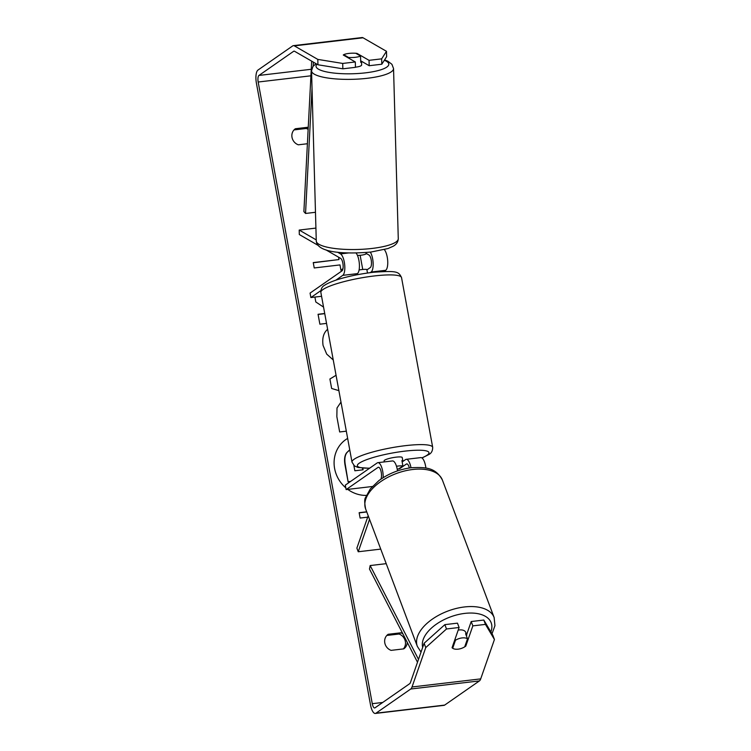 <?xml version="1.0" encoding="UTF-8"?>
<svg xmlns="http://www.w3.org/2000/svg" width="751" height="751" viewBox="0 0 751 751"><rect width="100%" height="100%" fill="white"/><g stroke="black" fill="none" stroke-linecap="round" stroke-linejoin="round"><path stroke-width="1.13" d="M380.738 549.103L358.236 551.76L369.539 519.335M383.179 477.664A11.058 3.839 -96.7 0 0 377.875 462.663L392.473 460.945A11.058 3.839 83.3 0 1 397.504 470.886M377.875 462.663A11.058 3.839 -96.7 0 0 377.199 462.926L345.31 485.127L346.127 489.586L378.025 467.394A6.449 2.234 -96.7 0 1 378.42 467.244A6.449 2.234 -96.7 0 1 381.057 471.45A6.449 2.234 -96.7 0 1 381.076 478.716L380.926 479.138M425.901 468.108A11.058 3.839 -96.7 0 0 420.804 457.603L406.207 459.321A11.058 3.839 -96.7 0 0 405.531 459.593L402.16 461.94M372.336 486.498L346.127 489.586M409.361 467.986A6.449 2.234 -96.7 0 0 406.742 463.902A6.449 2.234 -96.7 0 0 406.357 464.062L399.917 468.54A9.219 1.577 -10.4 0 1 397.232 469.234A9.219 1.577 169.6 0 0 398.725 468.868L402.902 465.958A9.219 1.577 169.6 0 0 396.481 466.249M410.994 467.76A11.058 3.839 -96.7 0 0 406.207 459.321M368.178 515.721L356.875 548.136L358.236 551.76M315.918 228.088L299.198 230.059L316.246 239.898M337.565 252.195L340.513 253.894A11.058 3.839 83.3 0 1 344.662 264.577A11.058 3.839 83.3 0 1 342.775 275.354L335.828 280.198M355.204 275.148L357.373 273.636A11.058 3.839 -96.7 0 0 359.372 264.174A11.058 3.839 -96.7 0 0 356.068 253.031M384.343 249.623A11.058 3.839 83.3 0 1 387.694 260.757A11.058 3.839 83.3 0 1 385.704 270.304L384.014 271.468M325.906 249.867L340.635 258.372A6.449 2.234 83.3 0 1 343.057 264.605A6.449 2.234 83.3 0 1 341.958 270.895L310.069 293.087L310.886 297.546L320.818 290.646M366.028 253.34L368.966 255.03A6.449 2.234 83.3 0 1 371.388 261.264A6.449 2.234 83.3 0 1 370.29 267.553L366.92 269.9M321.569 296.288L310.886 297.546M370.318 252.12A11.058 3.839 83.3 0 1 373.144 263.263A11.058 3.839 83.3 0 1 371.107 272.022L370.205 272.651M317.936 245.277L299.32 234.537L299.198 230.059M361.522 61.282A9.219 2.169 178.4 0 1 361.531 61.366L361.635 64.952A9.219 2.169 178.4 0 1 355.758 67.139A9.219 2.169 178.4 0 1 355.458 67.168M343.742 54.682A9.219 2.169 178.4 0 1 348.802 53.424A9.219 2.169 178.4 0 1 355.767 53.274L360.536 56.025A9.219 2.169 178.4 0 1 355.486 57.283A9.219 2.169 178.4 0 1 348.52 57.442L343.742 54.682L343.761 55.292M348.539 58.052L348.52 57.442M361.531 61.366A9.219 2.169 178.4 0 1 360.715 62.295L360.536 56.025M366.009 252.543L366.047 253.941A9.219 2.169 178.4 0 1 360.996 255.209A9.219 2.169 178.4 0 1 357.457 255.443M347.647 438.406A31.082 28.669 55.2 0 0 345.807 439.579A31.082 28.669 55.2 0 0 334.608 468.502A31.082 28.669 55.2 0 0 345.807 487.84M347.779 489.399A31.082 28.669 55.2 0 0 366.375 495.407M424.118 643.25L444.864 624.635L446.498 628.981L425.751 647.587L424.118 643.25L410.393 682.631A5.529 1.915 83.3 0 1 409.746 683.654L375.012 707.827A5.529 1.915 83.3 0 1 374.674 707.958A5.529 1.915 83.3 0 1 372.271 703.687L258.175 82.019A5.529 1.915 83.3 0 1 258.945 75.438L293.679 51.265A5.529 1.915 83.3 0 1 294.017 51.134A5.529 1.915 83.3 0 1 294.514 51.256L317.955 64.774L317.804 59.404L342.709 63.441L342.86 68.81L317.955 64.774M362.742 269.468L360.142 255.293M324.723 313.496L318.058 314.284L319.879 324.188L326.544 323.399M314.904 297.077L315.805 301.977L323.55 307.084M338.879 390.642L331.642 388.483L329.905 379.002L336.063 375.265M407.258 642.358A9.219 8.496 -124.8 0 1 403.794 648.845A9.219 8.496 -124.8 0 1 403.747 648.873L391.111 650.366A9.219 8.496 -124.8 0 1 384.794 642.894A9.219 8.496 -124.8 0 1 388.117 634.323A9.219 8.496 -124.8 0 1 388.164 634.285L400.799 632.802A9.219 8.496 -124.8 0 1 402.865 633.835M308.248 127.341A9.219 8.496 55.2 0 0 308.013 127.248L295.378 128.74A9.219 8.496 55.2 0 0 295.331 128.768A9.219 8.496 55.2 0 0 292.008 137.349A9.219 8.496 55.2 0 0 298.325 144.812L307.403 143.741M342.982 268.651L340.963 270.285L339.978 264.925L314.228 267.957L313.242 262.597L338.992 259.564L338.56 257.171M367.671 517.167L360.123 518.049L359.138 512.689L366.704 511.807M346.324 431.177L339.659 431.966L336.852 416.655L337.002 407.99L340.794 402.358M333.256 359.973L326.704 354.106L323.071 345.432C322.048 338.288 323.503 332.946 327.455 329.436L327.689 329.67M425.751 647.587L412.027 686.977A11.058 3.839 83.3 0 1 410.731 689.014L375.988 713.187A11.058 3.839 83.3 0 1 375.322 713.45A11.058 3.839 83.3 0 1 370.515 704.907L256.42 83.239A11.058 3.839 83.3 0 1 257.959 70.078L292.693 45.905A11.058 3.839 83.3 0 1 293.369 45.642A11.058 3.839 83.3 0 1 294.364 45.877L317.804 59.404M386.812 635.459L399.044 634.022A9.219 8.496 -124.8 0 1 403.343 648.92M308.145 129.388A9.219 8.496 55.2 0 0 306.258 128.468L294.026 129.914M494.44 639.495L485.446 624.391L483.813 620.044L492.806 635.158L494.44 639.495L480.706 678.885A11.058 3.839 83.3 0 1 479.41 680.922L444.667 705.095A11.058 3.839 83.3 0 1 444.001 705.358L375.322 713.45M293.369 45.642L362.048 37.55A11.058 3.839 83.3 0 1 363.043 37.785L386.483 51.312L386.634 56.682L381.799 64.22L369.192 65.712L369.041 60.333L381.649 58.85L386.483 51.312M342.86 68.81L355.458 67.327L355.307 61.957L342.709 63.441M355.307 61.957L343.273 55.011A9.219 2.169 178.4 0 1 357.007 53.387L369.041 60.333M381.799 64.22L381.649 58.85M369.192 65.712L360.677 60.793M483.813 620.044L471.206 621.537L466.296 635.618M446.498 628.981L459.105 627.489L457.472 623.152L444.864 624.635M459.105 627.489L452.055 647.728A9.219 5.022 159.4 0 0 458.138 649.164A9.219 5.022 159.4 0 0 465.789 646.104L472.839 625.874L471.206 621.537M465.357 644.968L465.789 646.104M485.446 624.391L472.839 625.874M400.799 632.802L399.044 634.022M357.025 53.997L357.007 53.387M308.013 127.248L306.258 128.468M347.657 438.434A31.082 28.669 55.2 0 0 345.657 439.682M350.36 481.607L348.117 481.87L345.009 464.944C344.08 459.509 344.615 455.472 346.605 452.834L349.018 450.44M346.605 452.834L349.769 449.952M348.117 481.87L345.3 464.738C344.371 459.302 344.906 455.275 346.896 452.637M350.661 481.4L348.408 481.663M342.991 268.614L340.954 270.257M313.27 262.766L338.992 259.564M366.76 511.966L359.175 512.858M329.905 379.03L336.063 375.293M324.751 313.665L318.086 314.444M327.211 329.68L327.802 330.271M353.871 465.432L354.847 470.774L363.108 469.797L362.808 468.183M362.78 469.835L362.48 468.155M466.812 635.233L465.723 632.342A9.219 5.022 159.4 0 0 459.058 629.967A9.219 5.022 159.4 0 0 458.194 630.098M467.507 638.819A9.219 5.022 159.4 0 0 462.053 637.928A9.219 5.022 159.4 0 0 455.481 640.237L452.684 648.263A9.219 5.022 159.4 0 0 458.138 649.164A9.219 5.022 159.4 0 0 464.709 646.846L467.507 638.819L465.601 633.76A9.219 5.022 159.4 0 1 466.596 634.773M452.684 648.263L452.262 647.127M455.059 639.101L455.481 640.237M359.1 269.956A9.219 1.577 169.6 0 1 366.835 269.459L367.492 273.017M402.16 461.912A9.219 1.577 169.6 0 0 402.405 461.752A9.219 1.577 169.6 0 0 402.883 461.105L402.226 457.528A9.219 1.577 169.6 0 0 394.51 457.368A9.219 1.577 169.6 0 0 384.578 460.203A9.219 1.577 169.6 0 0 384.099 460.861L384.296 461.912M402.902 465.958L401.916 460.607A9.219 1.577 169.6 0 1 402.883 461.105M417.5 662.241L369.483 569.042L370.168 565.55L386.211 563.663M418.504 659.369L370.168 565.55M311.674 61.16L303.883 211.613L305.544 213.462L315.476 212.289M313.383 62.145L313.176 66.163M312.031 88.327L305.544 213.462M378.833 467.3L378.025 467.394M407.164 463.958L406.357 464.062M348.286 252.974L340.513 253.894M357.373 273.636L342.775 275.354M385.704 270.304L371.107 272.022M393.543 68.548L398.274 238.705A41.014 9.632 178.4 0 1 372.158 248.431A41.014 9.632 178.4 0 1 316.274 240.987L311.543 70.829A41.014 9.632 -1.6 0 0 367.427 78.273A41.014 9.632 -1.6 0 0 393.543 68.548L391.919 64.304L387.863 61.216L384.587 59.873M384.334 60.258A36.405 8.552 178.4 0 1 365.624 72.828A36.405 8.552 178.4 0 1 328.591 72.303A36.405 8.552 178.4 0 1 316.969 64.211M316.274 240.987L316.274 240.987C317.232 253.19 345.939 254.232 371.022 252.036L387.92 248.553L393.017 246.328C396.368 244.544 398.114 242.01 398.274 238.705M382.728 702.457L372.271 703.687M310.923 75.804L258.175 82.019M363.043 37.785L294.364 45.877M294.373 51.19L293.679 51.265M311.261 69.28L258.945 75.438M480.706 678.885L412.027 686.977M479.41 680.922L410.731 689.014M444.667 705.095L375.988 713.187M494.13 617.529L442.405 480.067A41.014 22.342 159.4 0 0 412.731 469.497A41.014 22.342 159.4 0 0 365.634 508.953L417.349 646.414A41.014 22.342 -20.6 0 1 464.456 606.958A41.014 22.342 -20.6 0 1 494.13 617.529L494.947 625.667L491.999 633.816M490.882 631.938A36.405 19.826 159.4 0 0 464.841 613.389A36.405 19.826 159.4 0 0 422.691 647.353M365.634 508.953L365.634 508.953C364.442 502.672 364.423 498.852 365.587 497.491L370.356 488.835L378.833 480.649C388.408 473.618 399.203 469.309 411.219 467.732C424.747 467.216 435.327 466.869 442.405 480.067M432.689 447.324L401.541 277.617A41.014 7.012 169.6 0 0 367.173 276.912A41.014 7.012 169.6 0 0 322.996 289.52A41.014 7.012 169.6 0 0 320.855 292.421L352.003 462.128A41.014 7.012 -10.4 0 1 354.143 459.227A41.014 7.012 -10.4 0 1 398.321 446.62A41.014 7.012 -10.4 0 1 432.689 447.324C432.689 450.807 431.421 453.2 428.887 454.515L422.015 457.979M421.846 457.875A36.405 6.224 169.6 0 0 427.075 455.2A36.405 6.224 169.6 0 0 404.723 451.154A36.405 6.224 169.6 0 0 359.25 463.189A36.405 6.224 169.6 0 0 369.708 468.145M311.543 70.829L312.923 66.501L316.03 63.666M417.349 646.414L421.039 652.093M401.541 277.617C398.612 271.44 396.857 270.67 373.641 272.238C355.523 274.34 333.97 279.184 324.657 285.23C322.123 286.544 320.855 288.938 320.855 292.421M352.003 462.128L354.463 465.92L357.992 467.469L369.52 468.277"/></g></svg>
